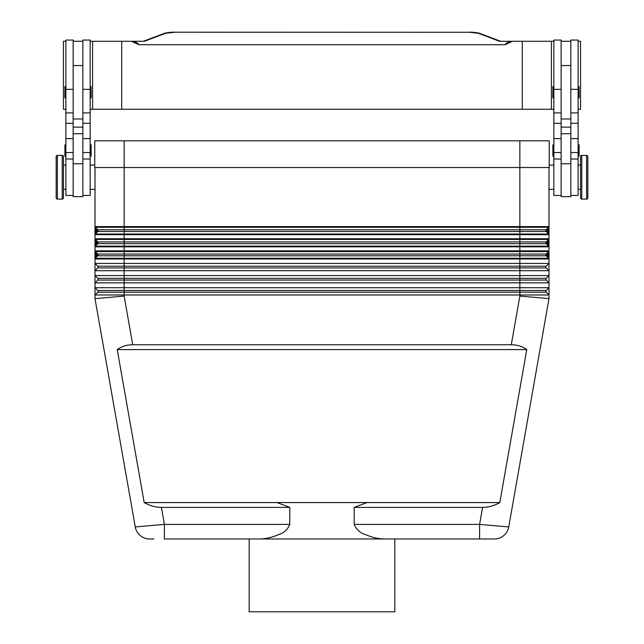 <?xml version="1.0" encoding="UTF-8"?>
<svg xmlns="http://www.w3.org/2000/svg" width="644" height="644" viewBox="0 0 644 644"><rect width="100%" height="100%" fill="white"/><g stroke="black" fill="none" stroke-linecap="round" stroke-linejoin="round"><path stroke-width="0.97" d="M548.994 231.945L548.02 231.945L546.893 230.818L546.209 231.502A1.216 1.216 0 0 1 546.209 229.787L548.712 227.292A0.974 0.974 0 0 0 548.994 226.599A0.974 0.974 0 0 1 548.712 227.292L548.02 229.353L548.712 234.005L546.209 231.502L548.712 234.005L519.861 234.005L519.861 234.69L548.994 234.69L548.994 226.599A0.974 0.974 0 0 1 548.712 227.292A0.974 0.974 0 0 0 548.921 226.97M546.209 231.502L519.861 231.502L519.861 234.005L95.288 234.005L97.791 231.502A1.216 1.216 0 0 0 97.791 229.787L95.288 227.292A0.974 0.974 0 0 1 95.079 226.97A0.974 0.974 0 0 0 95.288 227.292A0.974 0.974 0 0 1 95.006 226.599L95.006 263.42L548.994 263.42L548.994 298.623L508.736 526.929L548.994 298.623L519.861 296.071L511.28 344.749C517.204 344.79 522.365 346.408 526.776 349.603L499.808 502.553C494.27 505.741 488.538 507.367 482.598 507.408L354.208 507.408L354.208 524.401C356.406 529.658 360.229 533.087 365.703 534.705C372.103 537.45 378.261 538.875 384.178 538.972L259.822 538.972C265.739 538.875 271.897 537.45 278.297 534.705C283.771 533.087 287.594 529.658 289.792 524.401L289.792 507.408L276.968 502.553L144.192 502.553L117.224 349.603C121.636 346.408 126.796 344.79 132.72 344.749L511.28 344.749M548.994 246.829A0.974 0.974 0 0 0 548.921 246.459A0.974 0.974 0 0 1 548.994 246.829L548.994 250.878L519.861 250.878L519.861 246.829L548.994 246.829L548.994 244.084L548.02 244.084L546.893 242.957L546.209 243.641A1.216 1.216 0 0 1 546.209 241.927L548.712 239.431A0.974 0.974 0 0 0 548.994 238.739A0.974 0.974 0 0 1 548.921 239.109A0.974 0.974 0 0 0 548.994 238.739L519.861 238.739L519.861 239.431L548.712 239.431L548.02 241.484L548.712 246.145L546.209 243.641L548.712 246.145L124.139 246.145L124.139 246.829L519.861 246.829L519.861 243.641L97.791 243.641A1.216 1.216 0 0 0 97.791 241.927L95.288 239.431A0.974 0.974 0 0 1 95.079 239.109A0.974 0.974 0 0 0 95.288 239.431A0.974 0.974 0 0 1 95.006 238.739A0.974 0.974 0 0 0 95.288 239.431L124.139 239.431L124.139 238.739L95.006 238.739A0.974 0.974 0 0 0 95.079 239.109M546.209 243.641L519.861 243.641L519.861 241.927L124.139 241.927L124.139 246.145L95.288 246.145L97.791 243.641A1.216 1.216 0 0 0 97.791 241.927L95.288 239.431L95.98 241.484L95.006 241.484M548.994 256.223L548.02 256.223L546.893 255.096L546.209 255.781A1.216 1.216 0 0 1 546.209 254.066L548.712 251.563A0.974 0.974 0 0 0 548.994 250.878A0.974 0.974 0 0 1 548.712 251.563L548.02 253.623L548.712 258.284L546.209 255.781L548.712 258.284L519.861 258.284L519.861 258.969L548.994 258.969L548.994 250.878A0.974 0.974 0 0 1 548.712 251.563A0.974 0.974 0 0 0 548.921 251.249M546.209 255.781L519.861 255.781L519.861 258.284L95.288 258.284L97.791 255.781A1.216 1.216 0 0 0 97.791 254.066L95.288 251.563A0.974 0.974 0 0 1 95.079 251.249A0.974 0.974 0 0 0 95.288 251.563A0.974 0.974 0 0 1 95.006 250.878A0.974 0.974 0 0 0 95.288 251.563L548.712 251.563M548.994 294.984L546.209 292.199L548.994 294.984L95.006 294.984L95.006 282.845L97.791 280.06A1.216 1.216 0 0 0 97.791 278.345L95.006 275.56L548.994 275.56L546.209 278.345A1.216 1.216 0 0 0 546.209 280.06L548.994 282.845L95.006 282.845L95.006 270.705L548.994 270.705L546.209 267.92A1.216 1.216 0 0 1 546.209 266.205L548.994 263.42L548.994 258.969A0.974 0.974 0 0 0 548.712 258.284A0.974 0.974 0 0 1 548.994 258.969M95.006 270.705L97.791 267.92A1.216 1.216 0 0 0 97.791 266.205L95.006 263.42L95.006 270.705L97.791 267.92A1.216 1.216 0 0 0 97.791 266.205L95.006 263.42M519.861 296.071L519.861 292.199L546.209 292.199A1.216 1.216 0 0 1 546.209 290.484L548.994 287.699L95.006 287.699L97.791 290.484L95.006 287.699M98.146 291.338A1.216 1.216 0 0 0 97.791 290.484A1.216 1.216 0 0 1 97.791 292.199A1.216 1.216 0 0 0 98.146 291.338A1.216 1.216 0 0 1 97.791 292.199L95.006 294.984L95.006 298.623L135.264 526.929L95.006 298.623L124.139 296.071L132.72 344.749M95.006 256.223L95.98 256.223L95.98 253.623L95.006 253.623M97.107 254.75L95.98 253.623L95.288 251.563L97.791 254.066L95.98 256.223L95.288 258.284A0.974 0.974 0 0 0 95.006 258.969L519.861 258.969L519.861 266.205L97.791 266.205M548.994 253.623L548.02 253.623L546.893 254.75L546.209 254.066L97.791 254.066A1.216 1.216 0 0 1 97.791 255.781L97.107 255.096M95.006 244.084L95.98 244.084L95.98 241.484L97.107 242.611L95.288 246.145A0.974 0.974 0 0 0 95.006 246.829L124.139 246.829L124.139 255.781L97.791 255.781A1.216 1.216 0 0 0 98.146 254.919M548.994 244.084L548.994 241.484L548.02 241.484L546.893 242.611L546.209 241.927L519.861 241.927L519.861 239.431L124.139 239.431L124.139 241.927L97.791 241.927L97.107 242.611M95.006 231.945L95.98 231.945L95.98 229.353L95.006 229.353M98.146 230.649A1.216 1.216 0 0 1 97.791 231.502L97.107 230.818L95.98 231.945L95.288 234.005A0.974 0.974 0 0 0 95.006 234.69L124.139 234.69L124.139 231.502L97.791 231.502A1.216 1.216 0 0 0 97.791 229.787L97.107 230.472L95.98 229.353L95.288 227.292L548.712 227.292M548.994 229.353L548.02 229.353L546.893 230.472L546.209 229.787L97.791 229.787L95.288 227.292A0.974 0.974 0 0 1 95.006 226.599A0.974 0.974 0 0 0 95.079 226.97M503.753 535.558A14.562 14.562 0 0 1 494.391 538.972A14.562 14.562 0 0 0 503.753 535.558A14.562 14.562 0 0 1 494.391 538.972L490.124 538.972L494.391 538.972A14.562 14.562 0 0 0 508.736 526.929A14.562 14.562 0 0 1 503.753 535.558A14.562 14.562 0 0 0 508.736 526.929L479.603 524.401L479.603 538.972L394.828 538.972L394.828 611.8L249.172 611.8L249.172 538.972M259.822 538.972L164.397 538.972L164.397 524.401L135.264 526.929A14.562 14.562 0 0 0 140.247 535.558A14.562 14.562 0 0 1 135.264 526.929A14.562 14.562 0 0 0 149.609 538.972L153.876 538.972M499.808 502.553L367.032 502.553L354.208 507.408M367.032 502.553L276.968 502.553M289.792 507.408L161.403 507.408C155.462 507.367 149.73 505.741 144.192 502.553M580.55 189.376L578.127 189.376M578.127 165.097L580.55 165.097M581.765 199.085A1.216 1.216 0 0 1 580.55 197.869L580.55 156.597A1.216 1.216 0 0 1 581.765 155.389L586.62 155.389A1.216 1.216 0 0 1 587.835 156.597L587.835 197.869A1.216 1.216 0 0 1 586.62 199.085L581.765 199.085L581.765 155.389M587.835 197.869L587.835 156.597M570.842 195.446L578.127 195.446L578.127 40.065L570.842 40.065L570.842 118.971L561.133 118.971L561.133 196.653L570.842 196.653L570.842 118.971M553.848 189.376L548.994 189.376M549.235 165.097L553.848 165.097M561.133 195.446L553.848 195.446L553.848 40.065L561.133 40.065L561.133 118.971M553.848 98.331A0.974 0.974 0 0 1 552.874 97.365L552.874 87.165A0.974 0.974 0 0 1 553.848 86.199M578.127 86.199A0.974 0.974 0 0 1 579.101 87.165L579.101 97.365A0.974 0.974 0 0 1 578.127 98.331M553.848 156.597A0.974 0.974 0 0 1 552.874 155.631L552.874 145.431A0.974 0.974 0 0 1 553.848 144.457M578.127 144.457A0.974 0.974 0 0 1 579.101 145.431L579.101 155.631A0.974 0.974 0 0 1 578.127 156.597M63.45 189.376L65.873 189.376M65.873 165.097L63.45 165.097M62.235 199.085A1.216 1.216 0 0 0 63.45 197.869L63.45 156.597A1.216 1.216 0 0 0 62.235 155.389L57.38 155.389A1.216 1.216 0 0 0 56.165 156.597L56.165 197.869A1.216 1.216 0 0 0 57.38 199.085L62.235 199.085L62.235 155.389M73.158 195.446L65.873 195.446L65.873 40.065L73.158 40.065L73.158 127.134L82.867 127.134L82.867 196.653L73.158 196.653L73.158 127.134M90.152 189.376L95.006 189.376M94.765 165.097L90.152 165.097M82.867 195.446L90.152 195.446L90.152 40.065L82.867 40.065L82.867 127.134M90.152 98.331A0.974 0.974 0 0 0 91.126 97.365L91.126 87.165A0.974 0.974 0 0 0 90.152 86.199M65.873 86.199A0.974 0.974 0 0 0 64.899 87.165L64.899 97.365A0.974 0.974 0 0 0 65.873 98.331M90.152 156.597A0.974 0.974 0 0 0 91.126 155.631L91.126 145.431A0.974 0.974 0 0 0 90.152 144.457M65.873 144.457A0.974 0.974 0 0 0 64.899 145.431L64.899 155.631A0.974 0.974 0 0 0 65.873 156.597M473.984 109.263L478.589 109.263M369.592 109.263L378.801 109.263M165.411 109.263L170.016 109.263M265.199 109.263L274.408 109.263M90.152 109.263L553.848 109.263M578.127 109.263L580.55 109.263L580.55 41.28L578.127 41.28M65.873 109.263L63.45 109.263L63.45 41.28L65.873 41.28M174.54 32.2L469.46 32.272L174.54 32.2C171.634 31.902 163.673 33.214 163.962 33.504A4.854 4.347 69.3 0 1 165.677 33.255L174.54 32.272M469.46 32.272L478.323 33.255A4.854 4.347 -69.3 0 1 480.038 33.496L500.63 41.28L499.543 41.28L510.893 41.28C507.52 42.335 505.572 43.478 505.049 44.71L138.951 44.71C138.428 43.478 136.48 42.335 133.107 41.28L144.457 41.28L143.37 41.28L163.962 33.496M505.049 44.71L512.576 41.28L510.893 41.28M133.107 41.28L131.424 41.28L138.951 44.71M522.292 109.263L522.292 41.28L512.576 41.28M121.708 109.263L121.708 41.28L131.424 41.28M92.583 109.263L92.583 41.28L121.708 41.28M90.152 41.28L92.583 41.28M553.848 41.28L522.292 41.28M551.417 109.263L551.417 41.28M73.158 41.28L82.867 41.28M94.765 140.819L94.765 167.529L549.235 167.529L549.235 140.819L94.765 140.819M570.842 41.28L561.133 41.28M579.101 155.631L579.101 145.431M579.101 97.365L579.101 87.165M490.124 538.972L479.603 538.972L490.124 538.972M384.178 538.972L479.603 538.972M526.776 349.603L117.224 349.603M548.994 167.529L548.994 226.599L519.861 226.599L519.861 231.502L124.139 231.502L124.139 226.599L95.006 226.599L95.006 167.529M548.994 234.69A0.974 0.974 0 0 0 548.921 234.319A0.974 0.974 0 0 1 548.994 234.69L548.994 238.739A0.974 0.974 0 0 1 548.712 239.431A0.974 0.974 0 0 0 548.921 239.109A0.974 0.974 0 0 1 548.712 239.431M548.994 241.484L548.994 238.739A0.974 0.974 0 0 1 548.921 239.109M95.006 294.984L97.791 292.199L95.006 294.984M95.288 234.005A0.974 0.974 0 0 0 95.006 234.69M95.288 246.145A0.974 0.974 0 0 0 95.079 246.459A0.974 0.974 0 0 1 95.288 246.145A0.974 0.974 0 0 0 95.006 246.829M95.288 258.284A0.974 0.974 0 0 0 95.079 258.598A0.974 0.974 0 0 1 95.288 258.284A0.974 0.974 0 0 0 95.006 258.969M124.139 296.071L124.139 292.199L519.861 292.199L519.861 290.484L546.209 290.484L548.994 287.699M97.791 292.199L124.139 292.199L124.139 280.06L97.791 280.06A1.216 1.216 0 0 0 97.791 278.345L95.006 275.56M97.791 290.484L519.861 290.484L519.861 278.345L546.209 278.345L548.994 275.56M548.994 270.705L546.209 267.92L97.791 267.92A1.216 1.216 0 0 0 98.146 267.059M546.209 280.06L124.139 280.06L124.139 278.345L519.861 278.345L519.861 266.205L546.209 266.205L548.994 263.42M149.601 538.972L149.609 538.972A14.562 14.562 0 0 1 140.247 535.558A14.562 14.562 0 0 0 149.609 538.972A14.562 14.562 0 0 1 140.247 535.558M97.791 278.345L124.139 278.345L124.139 255.781L519.861 255.781L519.861 250.878L95.006 250.878A0.974 0.974 0 0 0 95.079 251.249M98.146 242.788A1.216 1.216 0 0 1 97.791 243.641L97.107 242.957M482.598 507.408L479.603 524.401L354.208 524.401M289.792 524.401L164.397 524.401L161.403 507.408M586.62 199.085L586.62 155.389M73.158 89.331L65.873 89.331M90.152 89.331L82.867 89.331M478.323 33.255L499.543 41.28M144.457 41.28L165.677 33.255M73.158 133.735L82.867 133.735M73.158 163.753L82.867 163.753M90.152 152.556L82.867 152.556M90.152 138.613L82.867 138.613M90.152 123.31L82.867 123.31M73.158 152.556L65.873 152.556M73.158 138.613L65.873 138.613M73.158 123.31L65.873 123.31M57.38 199.085L57.38 155.389M570.842 127.134L561.133 127.134M570.842 133.735L561.133 133.735M570.842 163.753L561.133 163.753M553.848 152.556L561.133 152.556M553.848 138.613L561.133 138.613M553.848 123.31L561.133 123.31M553.848 89.331L561.133 89.331M570.842 152.556L578.127 152.556M570.842 138.613L578.127 138.613M570.842 123.31L578.127 123.31M570.842 89.331L578.127 89.331M519.861 140.819L519.861 226.599L124.139 226.599L124.139 140.819M124.139 234.69L519.861 234.69L519.861 238.739L124.139 238.739L124.139 234.69M97.791 280.06A1.216 1.216 0 0 0 98.146 279.198M73.158 112.901L65.873 112.901M73.158 159.028L65.873 159.028M90.152 112.901L82.867 112.901M90.152 159.028L82.867 159.028M73.158 65.559L82.867 65.559M480.038 33.504C480.327 33.214 472.366 31.902 469.46 32.2M82.867 118.971L73.158 118.971M570.842 65.559L561.133 65.559M553.848 159.028L561.133 159.028M553.848 112.901L561.133 112.901M570.842 159.028L578.127 159.028M570.842 112.901L578.127 112.901"/></g></svg>
